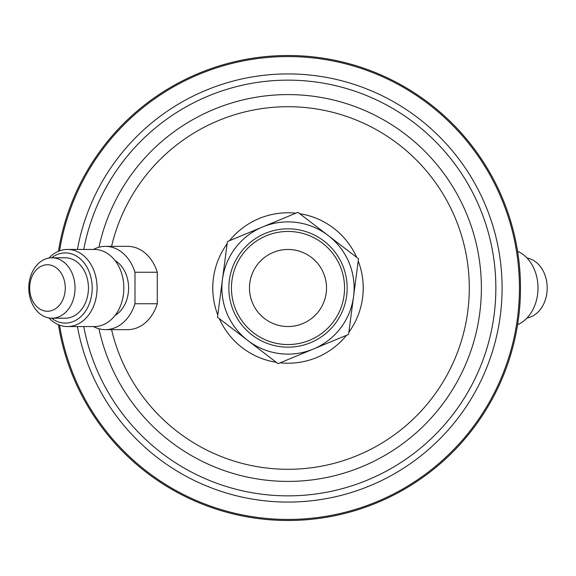 <?xml version="1.0" encoding="UTF-8"?>
<svg xmlns="http://www.w3.org/2000/svg" width="576" height="576" viewBox="0 0 576 576"><rect width="100%" height="100%" fill="white"/><g stroke="black" fill="none" stroke-linecap="round" stroke-linejoin="round"><path stroke-width="0.86" d="M47.462 311.249A23.249 17.813 -90 0 0 65.275 288A23.249 17.813 -90 0 0 47.462 264.751A23.249 17.813 -90 0 0 29.657 288A23.249 17.813 -90 0 0 47.462 311.249M51.926 257.81A30.19 23.126 90 0 1 75.053 288A30.19 23.126 90 0 1 51.926 318.19L65.311 318.19A30.19 23.126 90 0 0 88.438 288A30.19 23.126 90 0 0 65.311 257.81L51.926 257.81A30.19 23.126 90 0 0 28.8 288A30.19 23.126 90 0 0 51.926 318.19M93.42 249.437A41.638 31.896 90 0 1 105.458 246.362L127.764 246.362A41.638 31.896 90 0 1 157.291 272.261L134.986 272.261L134.986 303.739L157.291 303.739A41.638 31.896 90 0 1 127.764 329.638L105.458 329.638A41.638 31.896 90 0 1 93.42 326.563M115.02 260.518A30.19 23.126 90 0 1 128.585 288A30.19 23.126 90 0 1 115.02 315.482M48.917 258.07A38.563 29.542 90 0 1 67.536 249.437L94.306 249.437A38.563 29.542 90 0 1 123.84 288A38.563 29.542 90 0 1 94.306 326.563L67.536 326.563A38.563 29.542 90 0 1 48.917 317.93M67.536 249.437A38.563 29.542 90 0 1 97.078 288A38.563 29.542 90 0 1 67.536 326.563M51.602 257.818A35.093 26.878 90 0 1 65.311 252.907A35.093 26.878 90 0 1 92.189 288A35.093 26.878 90 0 1 65.311 323.093A35.093 26.878 90 0 1 51.602 318.182M527.083 317.93A30.19 23.126 -90 0 0 547.2 288A30.19 23.126 -90 0 0 527.083 258.07M517.579 324.677A38.563 29.542 -90 0 0 537.998 288A38.563 29.542 -90 0 0 517.579 251.323M265.334 233.352A59.162 59.162 0 0 0 233.352 310.666A59.162 59.162 0 0 0 310.666 342.648A59.162 59.162 0 0 0 342.648 265.334A59.162 59.162 0 0 0 265.334 233.352M313.322 349.063A66.103 66.103 0 0 1 226.937 313.322A66.103 66.103 0 0 1 262.678 226.937L227.426 241.56L217.49 317.239L278.064 363.679L348.574 334.44L358.51 258.761L297.936 212.321L262.678 226.937A66.103 66.103 0 0 1 349.063 262.678A66.103 66.103 0 0 1 313.322 349.063M273.247 252.418A38.52 38.52 0 0 0 252.418 302.753A38.52 38.52 0 0 0 302.753 323.582A38.52 38.52 0 0 0 323.582 273.247A38.52 38.52 0 0 0 273.247 252.418M309.665 340.243A56.563 56.563 0 0 1 235.757 309.665A56.563 56.563 0 0 1 266.335 235.757A56.563 56.563 0 0 1 340.243 266.335A56.563 56.563 0 0 1 309.665 340.243M59.551 250.877A231.444 231.444 0 0 1 288 56.556A231.444 231.444 0 0 1 519.444 288A231.444 231.444 0 0 1 288 519.444A231.444 231.444 0 0 1 59.551 325.123M58.421 251.323A232.488 232.488 0 0 1 288 55.512A232.488 232.488 0 0 1 520.488 288A232.488 232.488 0 0 1 288 520.488A232.488 232.488 0 0 1 58.421 324.677M222.458 279.396A66.103 66.103 0 0 0 247.781 340.459M134.986 303.739A41.638 31.896 90 0 1 105.458 329.638M105.458 246.362A41.638 31.896 90 0 1 134.986 272.261M157.291 303.739L157.291 272.261M346.5 335.304A75.233 75.233 0 0 1 280.145 362.822M276.286 362.311A75.233 75.233 0 0 1 219.276 318.607M217.786 315.007A75.233 75.233 0 0 1 227.131 243.785M229.5 240.696A75.233 75.233 0 0 1 295.855 213.178M111.557 246.362A181.289 181.289 0 0 1 469.289 288A181.289 181.289 0 0 1 111.557 329.638M98.957 247.234A193.385 193.385 0 0 1 481.385 288A193.385 193.385 0 0 1 98.957 328.766M83.758 249.437A207.85 207.85 0 0 1 495.85 288A207.85 207.85 0 0 1 83.758 326.563M77.407 249.437A214.099 214.099 0 0 1 502.099 288A214.099 214.099 0 0 1 77.407 326.563M288 55.512A232.488 232.488 0 0 1 520.488 288A232.488 232.488 0 0 1 288 520.488M288 56.556A231.444 231.444 0 0 1 519.444 288A231.444 231.444 0 0 1 288 519.444M299.714 213.689A75.233 75.233 0 0 1 356.724 257.393M358.214 260.993A75.233 75.233 0 0 1 348.869 332.215"/></g></svg>

